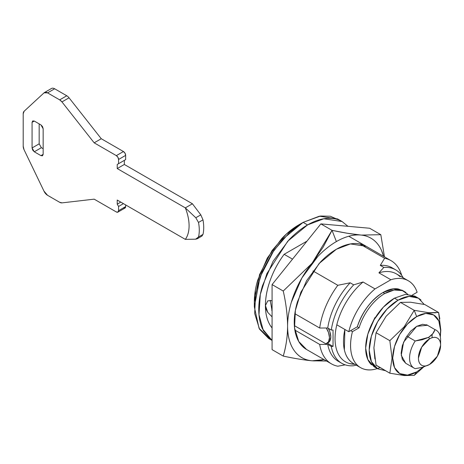 <?xml version="1.0" encoding="UTF-8"?>
<svg xmlns="http://www.w3.org/2000/svg" width="464" height="464" viewBox="0 0 464 464"><rect width="100%" height="100%" fill="white"/><g stroke="black" fill="none" stroke-linecap="round" stroke-linejoin="round"><path stroke-width="0.7" d="M380.091 367.563A48.297 27.886 -60 0 1 360.58 367.645A48.297 27.886 -60 0 1 352.425 331.661L359.078 327.822L357.303 326.795L348.783 331.719A50.808 29.336 -60 0 1 375.022 288.915C368.839 294.095 363.411 300.504 358.736 308.137C354.055 315.769 350.738 323.634 348.783 331.719L336.806 324.806A50.808 29.336 -60 0 1 363.045 282.002A50.808 29.336 120 0 0 336.806 324.806C335.246 331.25 334.724 337.224 335.24 342.728C335.75 348.232 337.253 352.797 339.752 356.422C342.246 360.047 345.523 362.425 349.578 363.556L354.734 364.269A50.808 29.336 -60 0 1 336.806 324.806L348.783 331.719L357.303 326.795L359.078 327.822A39.515 22.817 -60 0 1 384.731 293.55L382.957 292.529L393.455 288.828L402.015 290.168L404.26 291.462M344.88 329.463A48.297 27.886 120 0 0 353.481 363.55C348.87 360.888 345.831 356.311 344.358 349.821L344.874 329.463M377.29 368.602L377.029 368.683C370.678 370.655 365.191 370.307 360.58 367.645C355.969 364.982 352.924 360.406 351.457 353.916C349.984 347.426 350.308 340.008 352.425 331.661L350.651 330.641L352.425 331.661L359.078 327.822C361.294 320.636 364.727 313.937 369.385 307.713C374.042 301.49 379.158 296.769 384.731 293.55A39.515 22.817 -60 0 1 405.988 292.604M370.55 326.702L374.848 317.695L370.55 326.708M375.538 317.295L374.848 317.695L375.173 317.881L374.848 317.695L375.538 317.295M384.731 293.55L394.093 290.012L402.375 290.609L407.746 294.234M51.144 88.74A6.27 3.619 60 0 1 54.653 88.775L66.77 95.77A6.247 3.608 60 0 1 66.775 95.77A6.247 3.608 60 0 1 69.049 97.811L101.262 138.73L123.441 151.531L125.007 153.19L125.657 155.376L125.657 159.599L124.329 160.37L124.329 164.465L192.421 203.777L185.322 207.872A37.636 21.727 60 0 1 185.322 239.372L117.23 200.059L117.23 204.154L120.779 202.107L117.23 204.154L118.564 206.463L123.441 203.644L118.564 206.463L118.564 210.685L125.657 206.59L125.007 208.023A3.138 1.81 -120 0 0 125.657 206.59L125.657 204.926L125.657 206.59L118.564 210.685A3.138 1.81 60 0 1 117.914 212.123A3.138 1.81 60 0 1 116.342 211.967L94.169 199.16L62.066 202.867A6.27 3.619 60 0 1 59.67 202.298L47.56 195.303A6.27 3.619 60 0 1 43.964 191.104L24.041 149.692A6.27 3.619 60 0 1 23.2 146.206L23.2 113.837A6.276 3.619 60 0 1 24.122 111.244L44.045 92.841L47.56 92.87L59.67 99.864A6.247 3.608 60 0 1 59.682 99.87L66.775 95.77A6.247 3.608 -120 0 0 66.77 95.77L59.67 99.864L61.956 101.912L94.169 142.825L116.342 155.631L117.914 157.284L118.564 159.471L118.564 163.693L117.23 164.465L117.23 168.56L185.322 207.872L192.421 203.777L200.802 214.855L195.796 217.749L198.499 222.453C199.549 227.865 199.549 232.713 198.499 237.005L197.217 238.798L195.657 239.175L198.499 237.005L202.994 234.407L198.499 237.005C199.549 232.713 199.549 227.865 198.499 222.453L202.994 219.861L198.499 222.453L195.796 217.749L185.322 207.872C187.827 214.171 189.086 220.145 189.086 225.794C189.086 231.443 187.827 235.967 185.322 239.372L195.657 239.175L185.322 239.372L117.23 200.059L117.23 204.154L118.564 206.463L118.564 210.685L117.914 212.123L116.342 211.967L94.169 199.16L62.066 202.867L59.67 202.298L47.56 195.303L43.964 191.104L24.041 149.692L23.2 146.206L23.2 113.837L24.122 111.244L44.045 92.841A6.27 3.619 60 0 1 44.434 92.556A6.27 3.619 60 0 1 47.56 92.87L54.653 88.775A6.27 3.619 -120 0 0 51.527 88.456L44.422 92.562M197.217 238.798L201.927 236.077L202.994 234.407C203.963 230.167 203.963 225.313 202.994 219.861L200.802 214.855L195.796 217.749L185.322 207.872L117.23 168.56L124.329 164.465L192.421 203.777L200.802 214.855L202.994 219.861C203.963 225.313 203.963 230.167 202.994 234.407L201.695 236.211M47.56 92.87L54.659 88.775A6.27 3.619 60 0 1 54.659 88.775L47.56 92.87L54.659 88.775A6.27 3.619 -120 0 0 54.653 88.775L66.77 95.77L59.67 99.864A6.247 3.608 60 0 1 61.956 101.912L69.049 97.811L101.262 138.73L123.441 151.531L116.342 155.631A3.138 1.81 60 0 1 118.564 159.471L125.657 155.376L125.657 159.599L124.329 160.37L124.329 164.465L117.23 168.56L117.23 164.465L125.657 159.599L118.564 163.693L118.564 159.471L125.657 155.376A3.138 1.81 -120 0 0 123.441 151.531L116.342 155.631L94.169 142.825L101.262 138.73L94.169 142.825L61.956 101.912L69.049 97.811A6.247 3.608 -120 0 0 66.775 95.77L59.682 99.87L47.56 92.87M39.167 143.852L39.167 123.876L39.167 143.852L32.068 147.946L32.068 122.339L34.29 121.058L40.942 124.903L34.29 121.058L32.718 120.907L32.068 122.339L32.068 147.946L32.718 150.133L34.29 151.792L40.942 155.631L42.508 155.788L43.158 154.35L43.158 128.743L42.508 126.556L40.942 124.903L43.158 128.743L43.158 154.35L42.508 155.788L40.942 155.631L43.158 154.35L40.942 155.631L34.29 151.792L41.383 147.691L43.158 148.718L41.383 147.691L34.29 151.792L32.068 147.946L39.167 143.852L41.383 147.691M117.914 212.123L125.007 208.023L123.441 207.872M34.29 121.058L32.068 122.339L32.718 120.907L34.29 121.058M347.93 226.304L342.055 221.508C337.479 218.863 332.201 217.842 326.221 218.434C320.247 219.025 314.024 221.189 307.551 224.924C301.084 228.659 294.86 233.682 288.881 239.992L273.052 261.342L262.479 285.725C260.002 294.054 258.761 301.96 258.761 309.43C258.761 316.9 260.002 323.373 262.479 328.843L272.072 340.414L263.372 330.675L258.987 314.696L260.304 294.495L266.887 273.615L287.784 241.164L307.551 224.924L303.12 222.36L307.551 224.924L323.814 218.759L342.049 221.508L337.618 218.944L319.383 216.195L303.12 222.36L298.683 224.924L303.12 222.36L320.52 216.021L330.322 216.23L339.747 220.336M342.049 221.508L347.913 226.304M429.525 338.877A15.683 9.054 -60 0 1 440.614 345.28A15.683 9.054 -60 0 1 429.525 364.484L428.637 365L429.525 364.484A15.683 9.054 -60 0 1 418.435 358.08A15.683 9.054 -60 0 1 429.525 338.877L428.637 337.34L429.525 338.877C432.587 337.108 435.203 336.852 437.366 338.099C439.53 339.352 440.614 341.742 440.614 345.28L437.366 356.207L429.525 364.484C426.462 366.253 423.852 366.514 421.683 365.261C419.52 364.014 418.435 361.618 418.435 358.08L421.683 347.153L429.525 338.877M440.614 345.28L440.614 340.158A21.953 12.673 120 0 0 434.971 329.591L432.75 333.726L428.637 337.34L422.391 339.712L415.21 340.994L406.783 336.127L415.21 340.994A21.953 12.673 120 0 0 415.21 368.654A21.953 12.673 -60 0 1 413.992 368.062A21.953 12.673 -60 0 1 415.21 340.994L428.637 337.34C431.978 335.147 434.089 332.566 434.971 329.591A21.953 12.673 -60 0 1 436.189 330.182A21.953 12.673 -60 0 1 440.435 342.977M392.242 267.867A53.946 31.146 120 0 0 380.289 265.385L384.621 258.274L359.757 243.919L384.621 258.274A59.589 34.406 -60 0 1 391.158 260.722A59.589 34.406 -60 0 1 401.702 275.372A59.589 34.406 120 0 0 384.621 258.274L380.289 265.385L383.832 267.438A53.946 31.146 -60 0 1 395.792 269.915A53.946 31.146 -60 0 1 403.228 277.832A53.946 31.146 120 0 0 383.832 267.438L378.914 272.838A50.808 29.336 -60 0 1 400.043 276.712M396.355 273.864A50.808 29.336 120 0 0 378.914 272.838L383.832 267.438L380.289 265.385A53.946 31.146 -60 0 1 393.901 268.958M327.253 343.082L333.042 346.422L333.042 330.032L331.284 330.043L333.042 330.032L333.042 346.422L331.284 346.434A53.946 31.146 120 0 0 353.69 365.76A53.946 31.146 -60 0 1 341.736 363.283A53.946 31.146 -60 0 1 331.284 346.434L327.735 344.381L319.684 344.421A59.589 34.406 120 0 0 337.821 366.218A59.589 34.406 -60 0 1 331.284 363.77A59.589 34.406 -60 0 1 319.684 344.421L294.837 330.072L319.684 344.421L327.735 344.381L331.284 346.434L333.042 346.422L327.381 343.157M325.925 343.853L294.356 325.624L325.925 343.853L328.535 341.742L329.475 337.705L328.535 332.584L326.285 328.002A12.545 7.244 60 0 1 326.981 343.383A12.545 7.244 60 0 1 325.925 343.853M331.284 330.043L327.735 327.996L319.684 328.031L294.843 313.687L319.684 328.031A59.589 34.406 -60 0 1 337.821 285.296L312.974 270.953L337.821 285.296A59.589 34.406 120 0 0 319.684 328.031L327.735 327.996L331.284 330.043A53.946 31.146 -60 0 1 353.69 284.844L350.14 282.791A53.946 31.146 120 0 0 327.735 327.996A53.946 31.146 -60 0 1 350.14 282.791L337.821 285.296L350.14 282.791L353.69 284.844A53.946 31.146 120 0 0 331.284 330.043M328.077 342.757L329.869 340.976L330.803 336.934L329.869 331.812L328.268 328.303A12.545 7.244 -120 0 1 328.315 342.618M272.072 316.866L267.792 312.405L265.42 305.59A59.589 34.406 120 0 0 272.072 327.984L270.396 325.653C267.078 320.404 265.42 313.716 265.42 305.59L267.792 300.823L272.072 300.631L267.798 300.823L265.42 305.59C265.42 297.459 267.078 288.857 270.396 279.775C273.714 270.692 278.296 262.206 284.148 254.313A59.589 34.406 120 0 0 265.42 305.59C265.234 307.064 266.023 309.337 267.792 312.405L272.072 316.86M292.517 259.144L284.148 254.313L307.017 241.112L284.148 254.313L292.517 259.144M327.735 344.381A53.946 31.146 120 0 0 338.186 361.236A53.946 31.146 120 0 0 340.071 362.193A53.946 31.146 -60 0 1 327.735 344.381M337.821 366.218L345.21 364.843L337.821 366.218M353.69 365.76L356.184 365.104L353.69 365.76M363.045 282.002L353.69 284.844L363.045 282.002L375.022 288.915L363.045 282.002M426.532 324.719L434.971 329.591L426.532 324.719M423.156 367.169L415.21 368.654L422.391 367.366L429.525 364.484M378.914 272.838L390.891 279.751A50.808 29.336 -60 0 1 408.332 280.778A50.808 29.336 -60 0 1 417.124 292.262C415.17 286.433 411.852 282.402 407.177 280.169C402.497 277.942 397.068 277.803 390.891 279.751L375.022 288.915L390.891 279.751L378.914 272.838M382.957 292.529C371.084 300.034 362.535 311.46 357.303 326.795C359.519 319.615 362.952 312.91 367.61 306.687C372.267 300.463 377.383 295.742 382.957 292.529C388.525 289.31 393.64 288.121 398.298 288.968L403.541 291.05M412.368 295.005L417.124 292.262L412.368 295.005M254.33 301.745L259.544 274.63L272.072 250.531L286.265 234.14L298.683 224.924C292.801 228.317 287.141 232.887 281.706 238.624L267.322 258.03L257.706 280.198C255.455 287.773 254.33 294.953 254.33 301.745L254.33 306.866L260.066 277.043L273.841 250.531L289.455 232.505L303.12 222.36L283.086 238.896L271.962 253.332L262.038 272.026L255.629 293.207L254.684 313.473L259.538 329.185L268.621 338.453L272.072 340.448M270.889 339.602L259.074 328.361L254.33 306.866M303.12 222.36L298.683 224.924M270.21 300.249L272.072 310.747M271.701 310.132L272.072 310.752M311.466 263.848L283.237 291.032C286.015 303.166 287.465 314.847 287.593 326.076A68.997 39.834 -60 0 1 336.383 241.57L332.027 230.335L323.13 247.202L312.446 262.624M306.588 349.514L298.746 341.51L294.553 327.938L295.365 310.439L300.904 292.14L319.087 263.529L336.383 249.249L350.43 243.925L366.177 246.297C362.227 244.018 357.669 243.136 352.507 243.646C347.345 244.157 341.968 246.024 336.383 249.249C330.797 252.474 325.421 256.812 320.259 262.264L306.588 280.703L297.453 301.762C295.319 308.954 294.246 315.781 294.246 322.231C294.246 328.686 295.319 334.271 297.453 338.998C299.593 343.725 302.638 347.229 306.588 349.514L331.429 363.851M384.47 256.865L380.816 234.691L369.646 228.247L380.816 234.691L361.421 235.086M320.862 223.886L369.646 228.247L320.862 223.886L332.027 230.335L320.862 223.886L272.072 284.583L283.237 291.032L272.072 284.583L320.862 223.886M311.483 263.825L283.237 291.032C286.015 303.166 287.465 314.847 287.593 326.076C287.465 337.05 286.01 347.049 283.237 356.085L272.072 349.636L283.237 356.085C293.811 358.37 303.299 359.925 311.709 360.754L312.272 360.801L311.709 360.754A68.997 39.834 -60 0 1 287.593 326.076C287.593 336.139 286.143 346.138 283.237 356.085C294.727 358.51 304.216 360.07 311.709 360.754C304.239 360.012 298.352 356.543 294.048 350.355C289.745 344.166 287.593 336.069 287.593 326.076C287.593 318.606 288.834 310.7 291.305 302.371L301.884 277.988L317.712 256.638C323.692 250.328 329.916 245.305 336.383 241.57L332.027 230.335L347.252 233.247L360.731 235.028C353.191 234.349 343.621 232.789 332.027 230.335L312.434 262.641M272.072 349.636L272.072 284.583L272.072 349.636M324.017 359.577L312.272 360.801L326.552 361.038M383.571 256.343A68.997 39.834 -60 0 0 336.383 241.57C342.855 237.835 349.079 235.671 355.053 235.08C361.033 234.482 366.305 235.509 370.881 238.154C375.457 240.793 378.984 244.847 381.46 250.322L383.577 256.348M384.488 256.87L380.816 234.691L361.45 235.091M323.982 359.554A68.997 39.834 -60 0 1 312.272 360.801L326.557 361.038M440.342 336.968L440.8 330.02L438.619 312.51L428.579 312.672L414.23 310.329L404.19 326.784L389.841 340.669L392.022 358.185L389.841 373.195L376.043 365.087M374.877 358.95L373.897 347.722L376.078 332.723L386.118 316.268L400.467 302.383L410.507 302.215L424.856 304.564L438.555 312.516M435.829 312.811L428.579 312.672L414.23 310.329L416.666 316.599A33.872 19.558 -60 0 1 440.156 336.093M423.098 367.186L416.666 371.913L414.23 375.37L423.626 367.036M405.687 363.266L401.256 355.32L403.593 342.13L416.666 326.331L427.64 325.241L422.605 324.266L416.666 326.331L410.721 331.122L405.687 337.92L402.323 345.674L401.14 353.22L402.323 359.397L405.687 363.266L414.114 368.132M423.609 367.041L414.23 375.37L404.237 375.544L389.841 373.195L392.022 358.185L389.841 340.669L376.078 332.723L373.897 347.722L376.078 365.249L389.841 373.195L404.237 375.544L414.23 375.37L416.666 371.913L407.496 375.098L399.73 373.59L394.533 367.616L392.712 358.08L394.533 346.446L399.73 334.474L407.496 323.994L416.666 316.599L414.23 310.329L400.467 302.383L414.23 310.329L404.19 326.784L389.841 340.669L376.078 332.723L386.118 316.268L400.507 302.377M432.17 334.451L432.054 337.728M440.336 336.951L440.8 330.02M439.82 318.797L438.619 312.51L424.856 304.564L410.507 302.215M416.666 371.913A33.872 19.558 -60 0 1 392.712 358.08A33.872 19.558 -60 0 1 416.666 316.599L425.83 313.415L433.602 314.923L438.793 320.897L440.614 330.426L440.156 336.098M375.95 367.656L374.1 366.763L367.853 359.571L365.655 348.099L367.853 334.092L374.1 319.679L383.455 307.064L394.487 298.161L398.037 300.208A40.774 23.542 -60 0 1 420.976 300.092M385.549 370.719L377.65 368.81L371.397 361.618L369.205 350.146L371.397 336.139L377.65 321.732L386.999 309.111L398.037 300.208L394.487 298.161L405.519 294.327L414.874 296.142L418.418 298.19L424.206 304.425M375.098 366.908A40.774 23.542 -60 0 1 372.203 333.633A40.774 23.542 -60 0 1 398.037 300.208L409.068 296.374L418.418 298.19M394.487 298.161A40.774 23.542 120 0 0 368.654 331.586A40.774 23.542 120 0 0 371.548 364.861M353.481 363.55L360.58 367.645M348.783 236.257L391.013 260.64M395.734 269.88L392.184 267.832M341.788 363.318L338.239 361.265M408.361 280.79L396.384 273.876M328.205 342.681L326.876 343.447M374.1 366.763L377.65 368.81"/></g></svg>
